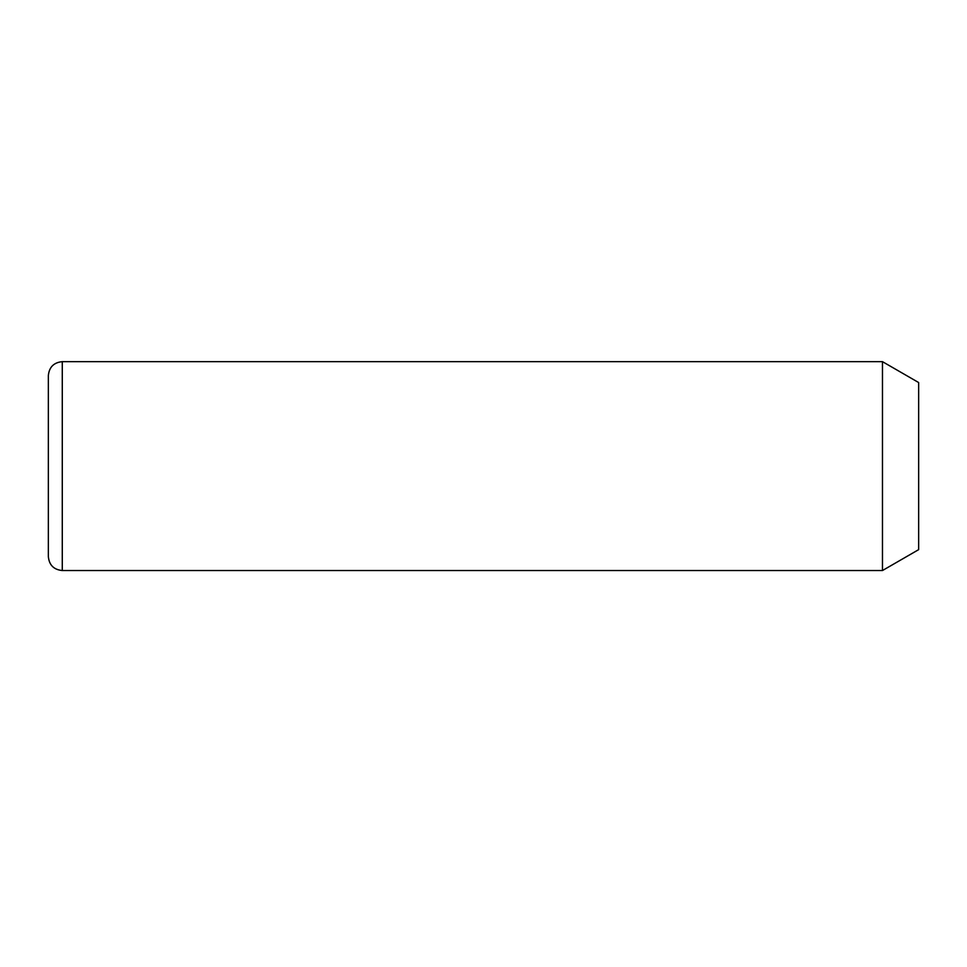 <?xml version="1.0" encoding="UTF-8"?>
<svg xmlns="http://www.w3.org/2000/svg" width="967" height="967" viewBox="0 0 967 967"><rect width="100%" height="100%" fill="white"/><g stroke="black" fill="none" stroke-linecap="round" stroke-linejoin="round"><path stroke-width="1.45" d="M882.472 361.658L918.65 382.545L918.65 549.643L882.472 570.53L882.472 361.658L62.275 361.658C53.814 362.48 49.172 367.122 48.35 375.583L48.35 556.605C49.172 565.066 53.814 569.708 62.275 570.53L62.275 361.658M882.472 570.53L62.275 570.53"/></g></svg>
